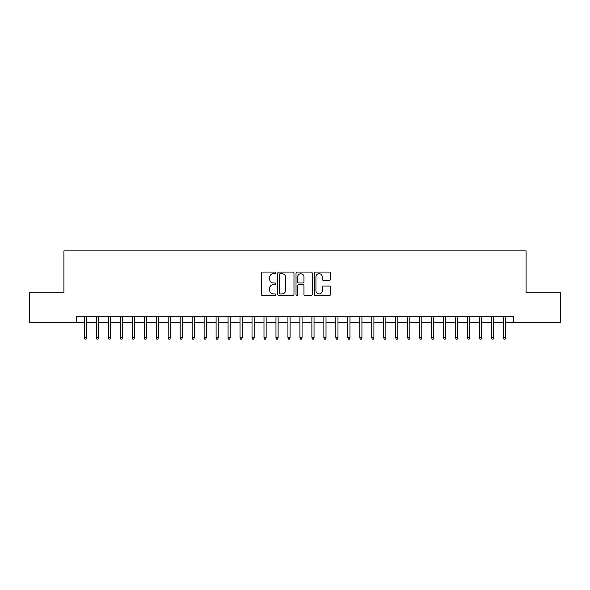 <?xml version="1.0" encoding="UTF-8"?>
<svg xmlns="http://www.w3.org/2000/svg" width="590" height="590" viewBox="0 0 590 590"><rect width="100%" height="100%" fill="white"/><g stroke="black" fill="none" stroke-linecap="round" stroke-linejoin="round"><path stroke-width="0.89" d="M275.847 272.875A0.826 0.826 0 0 0 275.021 272.056L262.535 272.056A1.173 1.173 0 0 0 261.363 273.229L261.363 294.381A1.173 1.173 0 0 0 262.535 295.56L275.021 295.56A0.826 0.826 0 0 0 275.847 294.735A0.826 0.826 0 0 0 275.021 293.916L273.406 293.916A3.761 3.761 0 0 1 269.645 290.155L269.645 288.392A3.761 3.761 0 0 1 273.406 284.631L275.021 284.631A0.826 0.826 0 0 0 275.847 283.805A0.826 0.826 0 0 0 275.021 282.986L273.406 282.986A3.761 3.761 0 0 1 269.645 279.225L269.645 277.462A3.761 3.761 0 0 1 273.406 273.701L275.021 273.701A0.826 0.826 0 0 0 275.847 272.875M329.345 280.339A1.173 1.173 0 0 0 330.518 279.166L330.518 273.229A1.173 1.173 0 0 0 329.345 272.056L315.48 272.056A1.173 1.173 0 0 0 314.3 273.229L314.3 294.381A1.173 1.173 0 0 0 315.48 295.56L329.345 295.56A1.173 1.173 0 0 0 330.518 294.381L330.518 287.212A1.173 1.173 0 0 0 329.345 286.039L323.409 286.039A1.173 1.173 0 0 0 322.236 287.212L322.236 290.767A3.142 3.142 0 0 1 319.094 293.916A3.142 3.142 0 0 1 315.945 290.767L315.945 276.843A3.142 3.142 0 0 1 319.094 273.701A3.142 3.142 0 0 1 322.236 276.843L322.236 279.166A1.173 1.173 0 0 0 323.409 280.339L329.345 280.339M76.493 322.715L29.5 322.715L29.5 292.788L63.919 292.788L63.919 250.883L526.081 250.883L526.081 292.788L560.5 292.788L560.5 322.715L513.506 322.715L513.506 316.734L76.493 316.734L76.493 322.715L84.4 322.715M293.975 273.229A1.173 1.173 0 0 0 292.795 272.056L278.93 272.056A1.173 1.173 0 0 0 277.757 273.229L277.757 294.381A1.173 1.173 0 0 0 278.93 295.56L292.795 295.56A1.173 1.173 0 0 0 293.975 294.381L293.975 273.229M297.205 272.056L311.07 272.056A1.173 1.173 0 0 1 312.243 273.229L312.243 294.381A1.173 1.173 0 0 1 311.07 295.56L305.133 295.56A1.173 1.173 0 0 1 303.961 294.381L303.961 285.803A1.173 1.173 0 0 0 302.788 284.631L298.85 284.631A1.173 1.173 0 0 0 297.677 285.803L297.677 294.735A0.826 0.826 0 0 1 296.851 295.56A0.826 0.826 0 0 1 296.025 294.735L296.025 273.229A1.173 1.173 0 0 1 297.205 272.056M86.553 322.715L96.369 322.715M98.523 322.715L108.339 322.715M110.5 322.715L120.316 322.715M122.469 322.715L132.285 322.715M134.446 322.715L144.262 322.715M146.416 322.715L156.232 322.715M158.386 322.715L168.209 322.715M170.363 322.715L180.179 322.715M182.332 322.715L192.156 322.715M194.309 322.715L204.125 322.715M206.279 322.715L216.095 322.715M218.256 322.715L228.072 322.715M230.225 322.715L240.042 322.715M242.202 322.715L252.019 322.715M254.172 322.715L263.988 322.715M266.142 322.715L275.965 322.715M278.119 322.715L287.935 322.715M290.088 322.715L299.912 322.715M302.065 322.715L311.881 322.715M314.035 322.715L323.858 322.715M326.012 322.715L335.828 322.715M337.981 322.715L347.798 322.715M349.959 322.715L359.775 322.715M361.928 322.715L371.744 322.715M373.905 322.715L383.721 322.715M385.875 322.715L395.691 322.715M397.844 322.715L407.668 322.715M409.821 322.715L419.638 322.715M421.791 322.715L431.615 322.715M433.768 322.715L443.584 322.715M445.738 322.715L455.554 322.715M457.715 322.715L467.531 322.715M469.684 322.715L479.5 322.715M481.661 322.715L491.477 322.715M493.631 322.715L503.447 322.715M505.601 322.715L513.506 322.715M280.221 273.701A0.826 0.826 0 0 0 279.402 274.52L279.402 293.09A0.826 0.826 0 0 0 280.221 293.916L281.924 293.916A3.761 3.761 0 0 0 285.685 290.155L285.685 277.462A3.761 3.761 0 0 0 281.924 273.701L280.221 273.701M303.961 276.902A3.142 3.142 0 0 0 300.819 273.76A3.142 3.142 0 0 0 297.677 276.902L297.677 281.806A1.173 1.173 0 0 0 298.85 282.986L302.788 282.986A1.173 1.173 0 0 0 303.961 281.806L303.961 276.902M84.4 337.561L84.871 339.117L86.074 339.117L86.553 337.561L84.4 337.561L84.4 316.734M86.553 337.561L86.553 316.734M96.369 337.561L96.849 339.117L98.043 339.117L98.523 337.561L96.369 337.561L96.369 316.734M98.523 337.561L98.523 316.734M108.339 337.561L108.818 339.117L110.02 339.117L110.5 337.561L108.339 337.561L108.339 316.734M110.5 337.561L110.5 316.734M120.316 337.561L120.795 339.117L121.99 339.117L122.469 337.561L120.316 337.561L120.316 316.734M122.469 337.561L122.469 316.734M132.285 337.561L132.765 339.117L133.967 339.117L134.446 337.561L132.285 337.561L132.285 316.734M134.446 337.561L134.446 316.734M144.262 337.561L144.742 339.117L145.936 339.117L146.416 337.561L144.262 337.561L144.262 316.734M146.416 337.561L146.416 316.734M156.232 337.561L156.711 339.117L157.906 339.117L158.386 337.561L156.232 337.561L156.232 316.734M158.386 337.561L158.386 316.734M168.209 337.561L168.688 339.117L169.883 339.117L170.363 337.561L168.209 337.561L168.209 316.734M170.363 337.561L170.363 316.734M180.179 337.561L180.658 339.117L181.853 339.117L182.332 337.561L180.179 337.561L180.179 316.734M182.332 337.561L182.332 316.734M192.156 337.561L192.635 339.117L193.83 339.117L194.309 337.561L192.156 337.561L192.156 316.734M194.309 337.561L194.309 316.734M204.125 337.561L204.605 339.117L205.799 339.117L206.279 337.561L204.125 337.561L204.125 316.734M206.279 337.561L206.279 316.734M216.095 337.561L216.574 339.117L217.776 339.117L218.256 337.561L216.095 337.561L216.095 316.734M218.256 337.561L218.256 316.734M228.072 337.561L228.551 339.117L229.746 339.117L230.225 337.561L228.072 337.561L228.072 316.734M230.225 337.561L230.225 316.734M240.042 337.561L240.521 339.117L241.723 339.117L242.202 337.561L240.042 337.561L240.042 316.734M242.202 337.561L242.202 316.734M252.019 337.561L252.498 339.117L253.693 339.117L254.172 337.561L252.019 337.561L252.019 316.734M254.172 337.561L254.172 316.734M263.988 337.561L264.468 339.117L265.67 339.117L266.142 337.561L263.988 337.561L263.988 316.734M266.142 337.561L266.142 316.734M275.965 337.561L276.445 339.117L277.639 339.117L278.119 337.561L275.965 337.561L275.965 316.734M278.119 337.561L278.119 316.734M287.935 337.561L288.414 339.117L289.609 339.117L290.088 337.561L287.935 337.561L287.935 316.734M290.088 337.561L290.088 316.734M299.912 337.561L300.391 339.117L301.586 339.117L302.065 337.561L299.912 337.561L299.912 316.734M302.065 337.561L302.065 316.734M311.881 337.561L312.361 339.117L313.556 339.117L314.035 337.561L311.881 337.561L311.881 316.734M314.035 337.561L314.035 316.734M323.858 337.561L324.33 339.117L325.533 339.117L326.012 337.561L323.858 337.561L323.858 316.734M326.012 337.561L326.012 316.734M335.828 337.561L336.307 339.117L337.502 339.117L337.981 337.561L335.828 337.561L335.828 316.734M337.981 337.561L337.981 316.734M347.798 337.561L348.277 339.117L349.479 339.117L349.959 337.561L347.798 337.561L347.798 316.734M349.959 337.561L349.959 316.734M359.775 337.561L360.254 339.117L361.449 339.117L361.928 337.561L359.775 337.561L359.775 316.734M361.928 337.561L361.928 316.734M371.744 337.561L372.224 339.117L373.426 339.117L373.905 337.561L371.744 337.561L371.744 316.734M373.905 337.561L373.905 316.734M383.721 337.561L384.201 339.117L385.395 339.117L385.875 337.561L383.721 337.561L383.721 316.734M385.875 337.561L385.875 316.734M395.691 337.561L396.17 339.117L397.365 339.117L397.844 337.561L395.691 337.561L395.691 316.734M397.844 337.561L397.844 316.734M407.668 337.561L408.147 339.117L409.342 339.117L409.821 337.561L407.668 337.561L407.668 316.734M409.821 337.561L409.821 316.734M419.638 337.561L420.117 339.117L421.312 339.117L421.791 337.561L419.638 337.561L419.638 316.734M421.791 337.561L421.791 316.734M431.615 337.561L432.094 339.117L433.289 339.117L433.768 337.561L431.615 337.561L431.615 316.734M433.768 337.561L433.768 316.734M443.584 337.561L444.064 339.117L445.258 339.117L445.738 337.561L443.584 337.561L443.584 316.734M445.738 337.561L445.738 316.734M455.554 337.561L456.033 339.117L457.235 339.117L457.715 337.561L455.554 337.561L455.554 316.734M457.715 337.561L457.715 316.734M467.531 337.561L468.01 339.117L469.205 339.117L469.684 337.561L467.531 337.561L467.531 316.734M469.684 337.561L469.684 316.734M479.5 337.561L479.98 339.117L481.182 339.117L481.661 337.561L479.5 337.561L479.5 316.734M481.661 337.561L481.661 316.734M491.477 337.561L491.957 339.117L493.151 339.117L493.631 337.561L491.477 337.561L491.477 316.734M493.631 337.561L493.631 316.734M503.447 337.561L503.926 339.117L505.128 339.117L505.601 337.561L503.447 337.561L503.447 316.734M505.601 337.561L505.601 316.734"/></g></svg>
